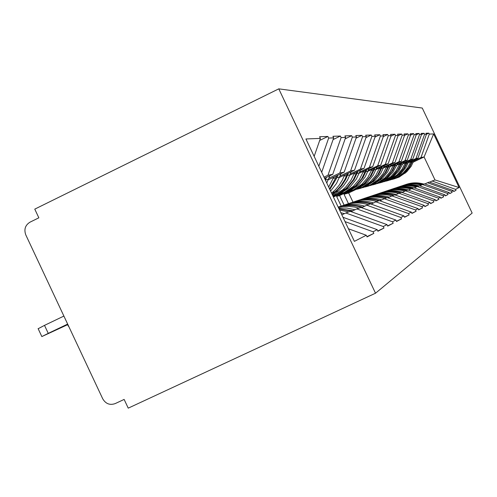 <?xml version="1.0" encoding="UTF-8"?>
<svg xmlns="http://www.w3.org/2000/svg" width="497" height="497" viewBox="0 0 497 497"><rect width="100%" height="100%" fill="white"/><g stroke="black" fill="none" stroke-linecap="round" stroke-linejoin="round"><path stroke-width="0.75" d="M375.521 293.218L128.238 408.149L124.138 399.426L115.186 403.595C109.856 405.434 105.706 403.837 102.724 398.793L25.794 234.907C23.831 229.403 25.229 225.16 30.006 222.165L38.847 217.816L34.771 209.131L278.78 88.851L422.264 108.048L472.15 213.064L375.521 293.218L278.78 88.851M366.929 236.634L373.812 233.391L373.048 231.776L345.055 221.625M373.812 233.391L367.066 236.926L366.277 235.255L354.392 241.362L305.922 138.967L320.403 138.396L319.614 136.731L327.896 136.458L319.695 140.434M318.838 166.259L328.66 138.073L327.896 136.458M328.66 138.073L333.686 137.874L332.934 136.296L340.389 136.048L333.089 139.582M324.001 177.156L327.958 175.255L341.116 137.582L340.389 136.048M341.116 137.582L345.645 137.402L344.937 135.898L351.671 135.681L345.142 138.837M328.809 178.28L339.811 172.999L352.367 137.135L351.671 135.681M352.367 137.135L356.473 136.973L355.796 135.544L361.922 135.346L356.051 138.178M340.078 175.988L350.584 170.949L362.58 136.731L361.922 135.346M362.58 136.731L366.32 136.588L365.674 135.221L371.265 135.035L365.966 137.594M350.36 173.894L360.406 169.079L371.893 136.364L371.265 135.035M371.893 136.364L375.316 136.228L374.701 134.923L379.82 134.755L375.024 137.066M359.778 171.981L369.401 167.371L380.422 136.029L379.82 134.755M380.422 136.029L383.566 135.905L382.976 134.65L387.685 134.494L383.324 136.6M368.432 170.216L377.67 165.793L388.263 135.718L387.685 134.494M388.263 135.718L391.158 135.606L390.592 134.401L394.935 134.258L390.959 136.172M376.415 168.595L385.293 164.339L395.494 135.433L394.935 134.258M395.494 135.433L398.172 135.327L397.625 134.171L401.651 134.041L398.01 135.793M383.802 167.091L392.357 162.997L402.185 135.172L401.651 134.041M402.185 135.172L404.664 135.072L404.136 133.96L407.875 133.836L404.533 135.439M390.661 165.694L398.905 161.755L408.391 134.923L407.875 133.836M408.391 134.923L410.696 134.836L410.187 133.761L413.666 133.643L410.597 135.122M397.041 164.395L404.999 160.593L414.163 134.699L413.666 133.643M414.163 134.699L416.318 134.612L415.821 133.575L419.07 133.469L416.237 134.824M402.986 163.184L410.684 159.512L419.549 134.482L419.07 133.469M419.549 134.482L421.562 134.407L421.083 133.401L424.121 133.302L421.506 134.557M408.553 162.053L415.995 158.5L424.587 134.283L424.121 133.302M424.587 134.283L426.469 134.209L426.004 133.239L428.855 133.146L426.432 134.308M413.765 160.991L420.978 157.549L429.302 134.097L428.855 133.146M429.302 134.097L433.639 133.929L459.11 187.543L455.556 189.369L432.117 181.02L429.688 182.169M453.649 191.438L456.01 190.326L455.556 189.369M456.01 190.326L453.693 191.538L453.233 190.562L451.692 191.357L427.501 182.728L424.904 183.958M449.636 193.532L452.158 192.339L451.692 191.357M452.158 192.339L449.686 193.637L449.213 192.631L447.567 193.476L422.568 184.555L419.797 185.872M445.355 195.768L448.046 194.495L447.567 193.476M448.046 194.495L445.405 195.88L444.914 194.843L443.15 195.743L417.294 186.505L414.324 187.916M440.764 198.16L443.653 196.8L443.15 195.743M443.653 196.8L440.82 198.284L440.311 197.21L438.416 198.179L411.64 188.599L408.453 190.115M435.832 200.732L438.938 199.272L438.416 198.179M438.938 199.272L435.894 200.863L435.366 199.751L433.328 200.794L405.564 190.854L402.129 192.482M430.526 203.503L433.869 201.925L433.328 200.794M433.869 201.925L430.595 203.64L430.042 202.484L427.849 203.608L399.016 193.277L395.308 195.041M424.792 206.491L428.408 204.789L427.849 203.608M428.408 204.789L424.867 206.64L424.295 205.435L421.922 206.659L391.94 195.899L387.921 197.806M418.586 209.728L422.5 207.883L421.922 206.659M422.5 207.883L418.667 209.889L418.07 208.634L415.492 209.958L384.268 198.738L379.901 200.813M411.845 213.244L416.101 211.237L415.492 209.958M416.101 211.237L411.926 213.418L411.305 212.113L408.503 213.555L375.925 201.832L371.153 204.093M404.49 217.077L409.13 214.884L408.503 213.555M409.13 214.884L404.583 217.27L403.931 215.903L400.862 217.481L366.811 205.205L361.586 207.69M396.432 221.271L401.52 218.873L400.862 217.481M401.52 218.873L396.538 221.488L395.854 220.053L392.487 221.786L356.821 208.908L351.075 211.635M387.579 225.887L393.177 223.246L392.487 221.786M393.177 223.246L387.691 226.123L386.977 224.613L383.262 226.526L345.819 212.983L341.855 214.866M377.795 230.981L383.988 228.061L383.262 226.526M383.988 228.061L377.919 231.242L377.167 229.657L373.048 231.776M321.689 172.273L333.686 137.874M377.167 229.657L342.992 217.282M324.535 178.286L332.735 174.348L327.958 175.255M345.819 212.983L350.248 211.343L386.977 224.613M332.735 174.348L345.645 137.402M328.206 179.827L344.148 172.173L339.811 172.999M356.821 208.908L360.841 207.417L395.854 220.053M344.148 172.173L356.473 136.973M339.532 177.392L354.529 170.198L350.584 170.949M366.811 205.205L370.47 203.851L403.931 215.903M354.529 170.198L366.32 136.588M349.857 175.18L364.015 168.396L360.406 169.079M375.925 201.832L379.273 200.589L411.305 212.113M364.015 168.396L375.316 136.228M359.312 173.155L372.713 166.737L369.401 167.371M384.268 198.738L387.343 197.601L418.07 208.634M372.713 166.737L383.566 135.905M368.004 171.303L380.721 165.215L377.67 165.793M391.94 195.899L394.773 194.849L424.295 205.435M380.721 165.215L391.158 135.606M376.024 169.595L388.12 163.805L385.293 164.339M399.016 193.277L401.638 192.308L430.042 202.484M388.12 163.805L398.172 135.327M383.435 168.017L394.972 162.5L392.357 162.997M405.564 190.854L407.994 189.953L435.366 199.751M394.972 162.5L404.664 135.072M390.319 166.557L401.34 161.289L398.905 161.755M411.64 188.599L413.902 187.767L440.311 197.21M401.34 161.289L410.696 134.836M375.049 184.257L380.932 182.138L387.585 177.864L392.947 172.105L396.73 165.184L407.267 160.158L404.999 160.593M417.294 186.505L419.4 185.729L444.914 194.843M407.267 160.158L416.318 134.612M333.176 196.545L336.102 195.147M333.412 197.036L338.942 194.395M381.746 182.374L387.411 180.336L393.841 176.205L399.029 170.639L402.688 163.948L412.802 159.108L410.684 159.512M422.568 184.555L424.537 183.828L449.213 192.631M412.802 159.108L421.562 134.407M346.552 192.233L339.575 195.57L336.618 196.414L343.564 193.097M408.273 162.755L417.983 158.121L415.995 158.5M427.501 182.728L429.34 182.045L453.233 190.562M336.618 196.414L341.197 206.075M339.575 195.57L344.092 205.099M417.983 158.121L426.469 134.209M353.007 202.136L348.658 192.966L344.036 194.29L350.752 191.084M348.658 192.966L355.349 189.773M413.33 162.097L424.084 156.959L420.978 157.549M432.117 181.02L434.999 179.951L424.084 156.959L433.639 133.929M344.036 194.29L348.465 203.646M459.11 187.543L434.999 179.951M314.154 156.362L320.403 138.396M366.277 235.255L348.44 228.782M391.984 179.504L397.314 177.584L404.191 172.993L408.919 167.545L412.274 160.848M390.008 180.038L395.916 177.969L402.843 173.347L407.608 167.856L410.82 161.537M393.879 178.976L399.147 177.075L406.701 171.838L411.187 166.278L414.187 159.935M392.941 179.243L397.78 177.454L405.39 172.173L409.913 166.576L412.765 160.612M422.655 184.524C416.691 182.772 410.771 182.871 404.893 184.828M405.776 184.542C411.733 182.455 417.753 182.306 423.829 184.089M402.172 185.76C408.453 183.443 414.815 183.25 421.251 185.182M422.295 184.685C416.138 182.871 410.037 183.02 404.005 185.132M385.989 181.188L391.512 179.193L398.613 174.459L403.489 168.831L406.962 161.898M383.883 181.753L390.021 179.61L397.178 174.832L402.098 169.16L405.409 162.637M388.008 180.616L393.469 178.653L401.265 173.248L405.894 167.508L409 160.922M387.008 180.908L392.009 179.057L399.868 173.608L404.533 167.824L407.484 161.649M417.685 186.363C411.528 184.549 405.415 184.654 399.352 186.679M400.29 186.369C406.44 184.213 412.659 184.052 418.946 185.897M396.444 187.673C402.924 185.269 409.497 185.058 416.151 187.052M417.263 186.524C410.907 184.654 404.62 184.816 398.401 187.002M379.584 182.983L385.318 180.914L392.655 176.019L397.693 170.204L401.29 163.016M377.329 183.586L383.727 181.362L391.12 176.423L396.202 170.558L399.631 163.811M380.677 182.685L385.852 180.771L393.972 175.137L398.787 169.16L401.843 162.749M412.386 188.326C406.018 186.45 399.7 186.561 393.425 188.649M394.432 188.326C400.799 186.083 407.229 185.921 413.728 187.829M401.253 164.246L402.688 163.948L403.465 161.979M390.319 189.717C397.022 187.22 403.812 186.996 410.702 189.046M411.926 188.493C405.353 186.568 398.849 186.729 392.413 188.997M372.731 184.903L378.695 182.759L386.281 177.69L391.493 171.67L395.221 164.215M370.315 185.555L376.987 183.231L384.641 178.125L389.897 172.049L393.438 165.066M373.899 184.586L379.267 182.604L387.66 176.777L392.642 170.589L395.811 163.929M406.714 190.426C400.122 188.487 393.581 188.599 387.095 190.761M388.169 190.413C394.885 188.046 401.663 187.909 408.503 190.003L408.609 190.04M395.19 165.501L396.73 165.184L397.55 163.097M383.759 191.91C390.692 189.314 397.724 189.071 404.862 191.19M406.223 190.612C399.408 188.605 392.667 188.779 386.007 191.134M365.376 186.965L371.588 184.735L379.441 179.485L384.84 173.248L388.704 165.495M362.779 187.661L369.749 185.244L377.677 179.951L383.119 173.658L386.796 166.414M367.861 186.269L373.993 184.07L382.609 178.088L387.722 171.732L391.207 164.302M366.631 186.623L372.197 184.567L380.888 178.529L386.051 172.124L389.344 165.19M400.625 192.681C393.792 190.668 387.02 190.78 380.298 193.029M381.454 192.656C388.412 190.196 395.438 190.053 402.533 192.227L402.62 192.252M376.714 194.259C383.895 191.556 391.189 191.295 398.588 193.482M400.097 192.879C393.028 190.798 386.039 190.978 379.13 193.426M357.467 189.183L363.941 186.86L372.085 181.417L377.683 174.944L381.702 166.874M354.665 189.935L361.965 187.412L370.184 181.914L375.831 175.385L379.64 167.862M360.145 188.431L366.531 186.145L375.459 179.939L380.758 173.354L384.392 165.588M358.822 188.817L364.599 186.679L373.614 180.417L378.962 173.77L382.386 166.551M394.084 195.104C386.989 193.01 379.963 193.134 372.986 195.464M374.235 195.06C381.46 192.501 388.753 192.351 396.121 194.607L396.177 194.625M369.128 196.793C376.577 193.973 384.144 193.693 391.829 195.955M393.512 195.315C386.169 193.153 378.907 193.345 371.731 195.899M348.931 191.575L355.697 189.152L364.158 183.499L369.967 176.77L374.148 168.359M345.906 192.382L353.566 189.748L362.102 184.039L367.966 177.249L371.924 169.427M351.82 190.767L358.492 188.375L365.898 183.617L367.761 181.939L373.259 175.093L377.055 166.967M350.391 191.183L356.411 188.959L363.885 184.151L365.767 182.455L371.315 175.547L374.887 168.005M387.026 197.719C379.658 195.538 372.352 195.663 365.109 198.092M366.451 197.657C373.961 194.986 381.547 194.824 389.213 197.179L389.232 197.185M360.94 199.533C368.687 196.576 376.564 196.272 384.572 198.626M386.411 197.949C378.764 195.694 371.209 195.899 363.748 198.558M339.699 194.165L346.782 191.637L355.572 185.748L361.617 178.752L365.972 169.968M336.419 195.041L344.471 192.277L353.348 186.332L359.449 179.262L363.562 171.123M342.831 193.283L349.807 190.792L357.498 185.841L359.437 184.095L365.152 176.982L369.122 168.458M341.284 193.737L347.552 191.42L355.324 186.418L357.281 184.654L363.052 177.466L366.78 169.583M381.584 200.018L379.807 200.676C372.011 198.272 364.27 198.359 356.585 200.931M358.045 200.465C365.848 197.676 373.744 197.502 381.721 199.949M352.069 202.496C360.151 199.39 368.37 199.073 376.732 201.533M378.726 200.794C370.756 198.44 362.885 198.657 355.113 201.44M332.934 196.023L337.109 194.327L345.229 189.096L347.273 187.251L353.299 179.734L357.107 171.701M332.835 195.812L342.793 189.742L345.844 186.891L350.95 180.281L354.485 172.962M333.077 196.017L340.395 193.414L348.403 188.251L350.416 186.437L356.361 179.019L360.53 170.061M332.947 196.06L337.948 194.091L346.036 188.879L348.074 187.04L354.081 179.554L357.977 171.285M373.123 203.161L371.539 203.751C363.413 201.242 355.349 201.328 347.341 204.012M348.919 203.503C357.045 200.589 365.264 200.403 373.576 202.944M342.427 205.721C350.87 202.453 359.468 202.105 368.215 204.683M370.389 203.882C362.064 201.422 353.845 201.652 345.738 204.565M363.885 206.597L362.543 207.094C354.386 204.565 346.26 204.559 338.165 207.075M338.997 206.814C347.465 203.764 356.038 203.559 364.711 206.205M332.151 194.37L337.003 190.618L341.868 185.369L345.732 179.318L348.403 173.136M332.474 195.054L338.507 190.879L343.495 185.859L347.527 180.02L351.18 171.807M338.258 207.274L342.669 206.553L348.633 206.354L354.572 207.038L358.933 208.125M331.58 193.165L335.568 189.519L339.283 185.046L342.34 180.076L344.589 174.969M332.021 194.097L337.177 189.866L341.004 185.58L344.887 179.51L347.446 173.596M362.033 207.479L361.754 207.386C353.895 204.938 346.03 204.845 338.171 207.094M353.752 210.361L352.708 210.753L338.96 208.759M338.612 208.026L346.894 208.063L355.026 209.759M329.859 189.531L336.991 177.566L337.935 175.155M330.586 191.072L336.475 183.492L340.979 173.695M339.613 210.132L348.776 211.884M328.685 187.046L333.76 177.162M329.586 188.953L336.891 175.658M352.093 211.15L339.103 209.057M342.601 214.511L341.787 214.723M340.824 212.697L344.402 213.654M325.392 180.088L326.454 177.361M326.771 183.008L329.797 175.758M324.876 179.013L325.305 177.914M38.157 328.722L44.5 325.367L48.252 333.369L41.841 336.568L67.878 324.566M48.252 333.369L67.66 324.094M44.5 325.367L63.896 316.073M413.485 161.711L412.224 161.972M411.796 162.059L410.51 162.326M408.261 162.792L406.919 163.072M406.459 163.165L405.092 163.451M400.768 164.345L399.302 164.65M394.668 165.613L393.096 165.936M402.533 192.227L401.98 192.432M390.338 166.507L388.691 166.849M388.126 166.967L386.436 167.315M396.121 194.607L395.134 194.979M383.473 167.93L381.696 168.297M381.093 168.427L379.273 168.8M389.213 197.179L387.716 197.731M376.074 169.465L374.154 169.862M373.502 169.999L371.539 170.409M368.078 171.123L366.003 171.552M365.295 171.701L363.164 172.142M359.406 172.919L357.157 173.391M356.38 173.546L354.063 174.031M349.975 174.876L347.521 175.385M346.676 175.559L344.148 176.087M361.754 207.386L361.263 207.572M339.681 177.013L336.991 177.566M336.071 177.758L333.301 178.336M351.845 211.076L350.696 211.498M328.393 179.349L325.442 179.964M405.179 173.198L403.862 173.552M403.409 173.67L402.061 174.025M399.694 174.652L398.29 175.025M397.805 175.155L396.37 175.534M393.841 176.205L392.338 176.603M391.822 176.739L390.282 177.149M387.585 177.864L385.97 178.293M385.423 178.442L383.771 178.877M380.876 179.647L379.143 180.1M378.552 180.262L376.776 180.728M373.663 181.554L371.799 182.051M371.166 182.219L369.252 182.722M365.898 183.617L363.885 184.151M363.195 184.331L361.133 184.878M357.498 185.841L355.324 186.418M354.578 186.617L352.342 187.207M348.403 188.251L346.036 188.879M345.229 189.096L342.793 189.742M338.507 190.879L335.929 191.562M335.046 191.792L332.387 192.501M67.642 324.678L68.362 326.212M38.101 328.592L41.841 336.568"/></g></svg>
